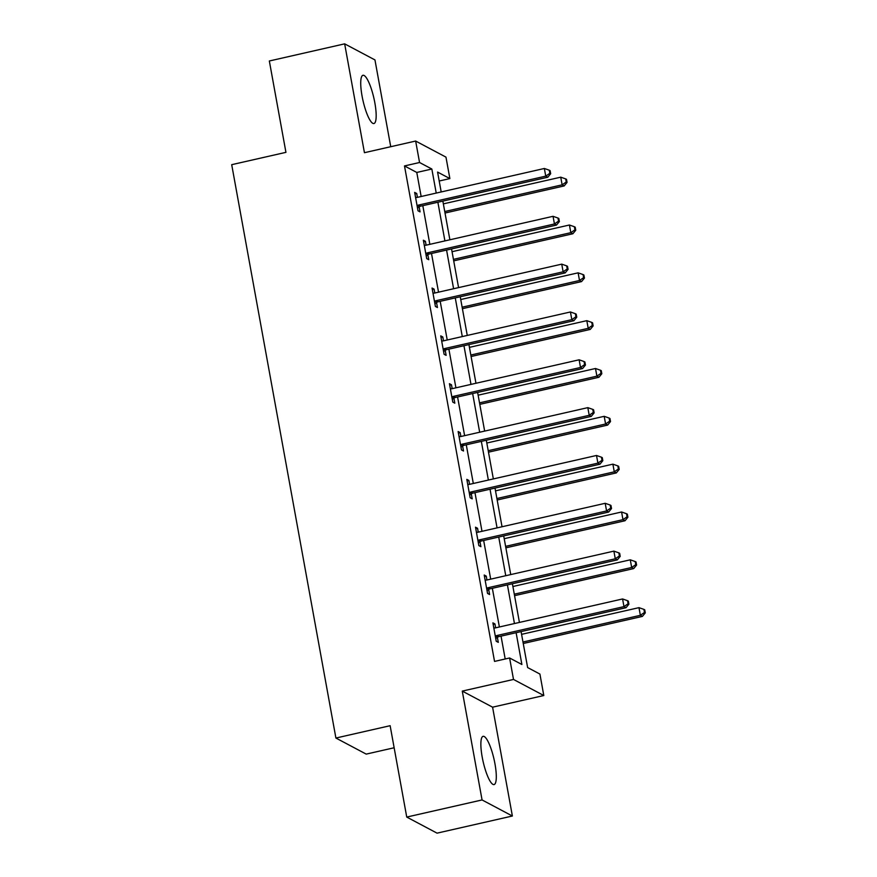 <?xml version="1.0" encoding="UTF-8"?>
<svg xmlns="http://www.w3.org/2000/svg" width="877" height="877" viewBox="0 0 877 877"><rect width="100%" height="100%" fill="white"/><g stroke="black" fill="none" stroke-linecap="round" stroke-linejoin="round"><path stroke-width="1.32" d="M494.968 763.845A24.742 5.58 77.2 0 0 483.095 736.329A24.742 5.58 77.2 0 0 482.197 757.07A24.742 5.58 77.2 0 0 494.069 784.575A24.742 5.58 77.2 0 0 494.968 763.845M374.841 102.806A24.742 5.58 77.2 0 0 362.957 75.29A24.742 5.58 77.2 0 0 362.058 96.021A24.742 5.58 77.2 0 0 373.931 123.536A24.742 5.58 77.2 0 0 374.841 102.806M521.081 631.572L527.625 667.55L539.914 674.062L543.806 695.527L513.505 679.445L509.603 657.98L521.892 664.503L516.115 632.701M492.589 707.18L462.278 691.098L482.065 799.945L406.742 817.068L437.053 833.15L512.376 816.016L492.589 707.18L543.806 695.527M394.146 747.763L366.213 754.11L335.902 738.039L231.703 164.679L285.935 152.346L269.338 60.984L344.661 43.85L364.437 152.697L415.654 141.044L445.965 157.126L449.868 178.59L437.579 172.067L441.186 191.942M390.736 146.711L374.961 59.932L344.661 43.85M439.202 181.013L449.868 178.59M482.065 799.945L512.376 816.016M421.146 196.503L416.783 172.451L404.494 165.939L494.54 661.411L509.603 657.98M505.196 658.989L501.041 636.132M499.386 626.978L492.348 588.303M490.692 579.149L483.665 540.473M481.999 531.319L474.972 492.644M473.306 483.479L466.279 444.814M464.613 435.65L457.586 396.974M455.919 387.82L448.892 349.145M447.226 339.991L440.199 301.315M438.533 292.162L431.506 253.486M429.84 244.332L422.813 205.656M417.419 197.347L416.718 193.477L414.668 192.392L418.011 210.787L420.061 211.872L419.151 206.906M426.112 245.176L425.411 241.307L423.361 240.221L426.704 258.616L428.754 259.702L427.844 254.736M434.806 293.006L434.104 289.136L432.054 288.051L435.398 306.446L437.448 307.531L436.538 302.565M443.499 340.846L442.797 336.965L440.747 335.88L444.091 354.275L446.13 355.36L445.231 350.394M452.192 388.675L451.48 384.795L449.441 383.709L452.784 402.104L454.823 403.19L453.924 398.235M460.885 436.505L460.173 432.624L458.134 431.539L461.477 449.934L463.516 451.019L462.617 446.064M469.568 484.334L468.866 480.453L466.816 479.368L470.16 497.763L472.21 498.849L471.311 493.894M478.261 532.164L477.559 528.283L475.509 527.198L478.853 545.593L480.903 546.689L480.004 541.723M486.954 579.993L486.253 576.123L484.203 575.027L487.546 593.433L489.596 594.518L488.697 589.552M495.648 627.822L494.946 623.953L492.896 622.867L496.239 641.262L498.289 642.348L497.391 637.382M462.278 691.098L513.505 679.445M404.494 165.939L419.557 162.508L415.654 141.044M406.742 817.068L390.133 725.696L335.902 738.039M442.852 201.096L449.879 239.772M451.545 248.925L458.572 287.601M460.239 296.766L467.266 335.431M468.932 344.595L475.959 383.271M477.625 392.425L484.652 431.1M486.318 440.254L493.345 478.93M495.012 488.083L502.039 526.759M503.705 535.913L510.732 574.588M512.398 583.742L519.425 622.418M436.22 193.072L431.846 169.031L419.557 162.508M514.448 623.547L507.421 584.871M505.755 575.718L498.728 537.042M497.062 527.888L490.035 489.213M488.368 480.059L481.341 441.383M479.675 432.229L472.648 393.554M470.982 384.4L463.955 345.724M462.289 336.571L455.262 297.895M453.595 288.741L446.568 250.066M444.913 240.901L437.875 202.236M416.783 172.451L431.846 169.031M414.942 193.883L416.718 193.477M423.635 241.712L425.411 241.307M432.328 289.542L434.104 289.136M441.01 337.371L442.797 336.965M449.704 385.2L451.48 384.795M458.397 433.03L460.173 432.624M467.09 480.859L468.866 480.453M475.783 528.688L477.559 528.283M484.477 576.518L486.253 576.123M493.17 624.358L494.946 623.953M418.603 205.065L420.653 206.15L547.796 177.231L545.746 176.145L418.603 205.065A3.168 3.037 -62.1 0 0 417.518 205.536L417.112 205.821M549.857 173.284L550.679 173.723L550.12 170.653L549.298 170.215L549.857 173.284L545.746 176.145L544.354 168.483L417.211 197.402A3.168 3.037 -62.1 0 1 416.049 197.435L415.566 197.347M420.653 206.15A3.168 3.037 -62.1 0 0 419.568 206.621L417.507 208.035M547.796 177.231L550.679 173.723M549.298 170.215L544.354 168.483M445.023 213.023L564.174 185.924L562.135 184.839L560.732 177.176L443.356 203.87M444.749 211.532L562.135 184.839L566.246 181.977L567.057 182.405L566.509 179.346L565.687 178.908L566.246 181.977M560.732 177.176L565.687 178.908M567.057 182.405L564.174 185.924M427.296 252.894L429.346 253.979L556.489 225.06L554.439 223.975L427.296 252.894A3.168 3.037 -62.1 0 0 426.211 253.365L425.805 253.65M558.55 221.114L559.373 221.552L558.813 218.483L557.991 218.044L558.55 221.114L554.439 223.975L553.047 216.312L425.904 245.231A3.168 3.037 -62.1 0 1 424.731 245.264L424.26 245.176M429.346 253.979A3.168 3.037 -62.1 0 0 428.261 254.462L426.2 255.876M556.489 225.06L559.373 221.552M557.991 218.044L553.047 216.312M435.99 300.723L438.04 301.809L565.183 272.9L563.133 271.804L435.99 300.723A3.168 3.037 -62.1 0 0 434.904 301.206L434.499 301.48M567.244 268.943L568.066 269.382L567.507 266.312L566.685 265.874L567.244 268.943L563.133 271.804L561.74 264.141L434.597 293.061A3.168 3.037 -62.1 0 1 433.424 293.093L432.953 293.017M438.04 301.809A3.168 3.037 -62.1 0 0 436.954 302.291L434.893 303.705M565.183 272.9L568.066 269.382M566.685 265.874L561.74 264.141M453.716 260.853L572.867 233.753L570.817 232.668L569.425 225.005L452.05 251.699M453.442 259.362L570.817 232.668L574.939 229.807L575.75 230.245L575.202 227.176L574.38 226.737L574.939 229.807M569.425 225.005L574.38 226.737M575.75 230.245L572.867 233.753M462.409 308.682L581.561 281.583L579.511 280.497L578.118 272.835L460.743 299.528M462.135 307.191L579.511 280.497L583.633 277.636L584.444 278.075L583.885 275.005L583.073 274.567L583.633 277.636M578.118 272.835L583.073 274.567M584.444 278.075L581.561 281.583M444.683 348.553L446.722 349.638L573.876 320.73L571.826 319.645L444.683 348.553A3.168 3.037 -62.1 0 0 443.598 349.035L443.181 349.309M575.937 316.772L576.759 317.211L576.2 314.141L575.378 313.714L575.937 316.772L571.826 319.645L570.434 311.971L443.291 340.89A3.168 3.037 -62.1 0 1 442.118 340.923L441.646 340.846M446.722 349.638A3.168 3.037 -62.1 0 0 445.648 350.12L443.587 351.534M573.876 320.73L576.759 317.211M575.378 313.714L570.434 311.971M453.376 396.382L455.415 397.467L582.569 368.559L580.519 367.474L453.376 396.382A3.168 3.037 -62.1 0 0 452.291 396.864L451.874 397.138M584.63 364.602L585.452 365.04L584.893 361.971L584.071 361.543L584.63 364.602L580.519 367.474L579.127 359.8L451.973 388.719A3.168 3.037 -62.1 0 1 450.811 388.752L450.339 388.675M455.415 397.467A3.168 3.037 -62.1 0 0 454.33 397.95L452.28 399.364M582.569 368.559L585.452 365.04M584.071 361.543L579.127 359.8M462.058 444.211L464.108 445.297L591.251 416.389L589.212 415.303L462.058 444.211A3.168 3.037 -62.1 0 0 460.984 444.694L460.568 444.979M593.323 412.431L594.146 412.87L593.586 409.8L592.764 409.373L593.323 412.431L589.212 415.303L587.82 407.641L460.666 436.549A3.168 3.037 -62.1 0 1 459.504 436.582L459.033 436.505M464.108 445.297A3.168 3.037 -62.1 0 0 463.023 445.779L460.973 447.193M591.251 416.389L594.146 412.87M592.764 409.373L587.82 407.641M471.102 356.511L590.254 329.423L588.204 328.327L586.812 320.664L469.436 347.358M470.828 355.021L588.204 328.327L592.315 325.466L593.137 325.904L592.578 322.835L591.767 322.396L592.315 325.466M586.812 320.664L591.767 322.396M593.137 325.904L590.254 329.423M479.796 404.352L598.947 377.253L596.897 376.167L595.505 368.493L478.129 395.187M479.522 402.861L596.897 376.167L601.008 373.295L601.83 373.734L601.271 370.664L600.46 370.237L601.008 373.295M595.505 368.493L600.46 370.237M601.83 373.734L598.947 377.253M488.478 452.181L607.64 425.082L605.59 423.997L604.198 416.323L486.823 443.017M488.215 450.69L605.59 423.997L609.701 421.124L610.524 421.563L609.964 418.493L609.142 418.066L609.701 421.124M604.198 416.323L609.142 418.066M610.524 421.563L607.64 425.082M470.752 492.041L472.802 493.137L599.945 464.218L597.906 463.133L470.752 492.041A3.168 3.037 -62.1 0 0 469.666 492.523L469.261 492.808M602.017 460.272L602.828 460.699L602.28 457.63L601.458 457.202L602.017 460.272L597.906 463.133L596.503 455.47L469.359 484.378A3.168 3.037 -62.1 0 1 468.197 484.411L467.726 484.334M472.802 493.137A3.168 3.037 -62.1 0 0 471.716 493.608L469.666 495.023M599.945 464.218L602.828 460.699M601.458 457.202L596.503 455.47M497.171 500.011L616.334 472.911L614.284 471.826L612.891 464.163L495.516 490.857M496.908 498.52L614.284 471.826L618.395 468.954L619.217 469.392L618.658 466.323L617.836 465.895L618.395 468.954M612.891 464.163L617.836 465.895M619.217 469.392L616.334 472.911M479.445 539.881L481.495 540.966L608.638 512.047L606.588 510.962L479.445 539.881A3.168 3.037 -62.1 0 0 478.36 540.353L477.954 540.638M610.71 508.101L611.521 508.528L610.973 505.47L610.151 505.031L610.71 508.101L606.588 510.962L605.196 503.299L478.053 532.207A3.168 3.037 -62.1 0 1 476.891 532.24L476.419 532.164M481.495 540.966A3.168 3.037 -62.1 0 0 480.41 541.438L478.36 542.852M608.638 512.047L611.521 508.528M610.151 505.031L605.196 503.299M505.865 547.84L625.027 520.741L622.977 519.655L621.585 511.993L504.209 538.686M505.601 546.349L622.977 519.655L627.088 516.794L627.91 517.222L627.351 514.163L626.529 513.725L627.088 516.794M621.585 511.993L626.529 513.725M627.91 517.222L625.027 520.741M488.138 587.711L490.188 588.796L617.331 559.877L615.281 558.792L488.138 587.711A3.168 3.037 -62.1 0 0 487.053 588.182L486.647 588.467M619.403 555.93L620.214 556.358L619.655 553.299L618.844 552.861L619.403 555.93L615.281 558.792L613.889 551.129L486.746 580.037A3.168 3.037 -62.1 0 1 485.584 580.081L485.113 579.993M490.188 588.796A3.168 3.037 -62.1 0 0 489.103 589.267L487.053 590.681M617.331 559.877L620.214 556.358M618.844 552.861L613.889 551.129M514.558 595.669L633.72 568.57L631.67 567.485L630.278 559.822L512.892 586.516M514.295 594.178L631.67 567.485L635.781 564.624L636.603 565.051L636.044 561.993L635.222 561.554L635.781 564.624M630.278 559.822L635.222 561.554M636.603 565.051L633.72 568.57M496.831 635.54L498.881 636.625L626.025 607.706L623.975 606.621L496.831 635.54A3.168 3.037 -62.1 0 0 495.746 636.011L495.341 636.296M628.085 603.76L628.908 604.187L628.349 601.129L627.537 600.69L628.085 603.76L623.975 606.621L622.582 598.958L495.439 627.877A3.168 3.037 -62.1 0 1 494.277 627.91L493.795 627.822M498.881 636.625A3.168 3.037 -62.1 0 0 497.796 637.097L495.746 638.511M626.025 607.706L628.908 604.187M627.537 600.69L622.582 598.958M523.251 643.499L642.402 616.399L640.363 615.314L638.971 607.651L521.585 634.345M522.977 642.008L640.363 615.314L644.474 612.453L645.297 612.88L644.738 609.822L643.915 609.383L644.474 612.453M638.971 607.651L643.915 609.383M645.297 612.88L642.402 616.399M417.518 205.536L419.568 206.621M426.211 253.365L428.261 254.462M434.904 301.206L436.954 302.291M443.598 349.035L445.648 350.12M452.291 396.864L454.33 397.95M460.984 444.694L463.023 445.779M469.666 492.523L471.716 493.608M478.36 540.353L480.41 541.438M487.053 588.182L489.103 589.267M495.746 636.011L497.796 637.097"/></g></svg>
